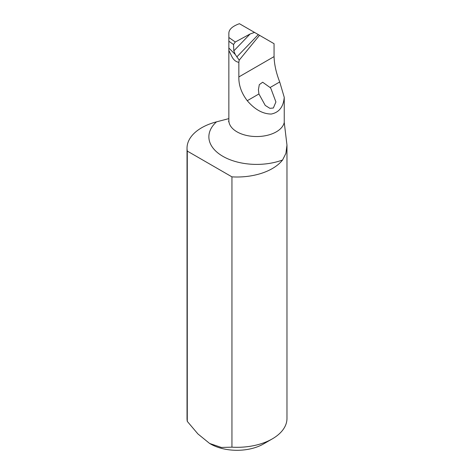 <?xml version="1.0" encoding="UTF-8"?>
<svg xmlns="http://www.w3.org/2000/svg" width="474" height="474" viewBox="0 0 474 474"><rect width="100%" height="100%" fill="white"/><g stroke="black" fill="none" stroke-linecap="round" stroke-linejoin="round"><path stroke-width="0.71" d="M187.283 421.38L187.283 151.082A49.971 28.849 180 0 1 187.029 148.161L187.029 418.459A49.971 28.849 0 0 0 187.283 421.38L197.901 433.917L209.615 443.451L221.358 447.45L231.946 447.166A49.971 28.849 0 0 0 272.337 438.859A49.971 28.849 0 0 0 286.971 418.459L286.971 145.097L285.905 153.363L282.581 159.987A49.971 28.849 180 0 1 231.946 176.861L231.946 447.166M272.337 438.859L263.503 443.96A37.482 21.638 180 0 1 210.497 443.96L209.615 443.451M235.24 54.457L233.812 50.89L233.534 44.52L228.859 41.232L228.859 48.01L235.24 54.457L239.204 60.151L238.849 62.337L238.849 76.942C238.641 85.142 241.444 93.064 247.256 100.701C254.769 109.506 262.762 113.956 271.235 114.05C279.091 112.462 283.428 106.887 284.246 97.324L284.246 122.44L286.971 145.097M270.524 41.659L274.061 43.697L274.061 56.613C274.304 64.511 276.188 72.96 279.707 81.966L284.246 97.324M270.085 87.524L262.661 82.227L259.308 84.662L258.419 89.669L258.923 93.965L265.239 105.412L269.884 108.333L273.35 108.025L275.915 101.963L270.897 88.496L270.085 87.524L279.707 81.966M239.204 60.151L259.521 35.307L258.3 34.596A1561.629 537.119 -50.2 0 1 236.816 56.916M274.061 43.697L259.521 35.307M228.859 41.232L228.859 33.044C229.066 29.281 232.592 26.171 239.423 23.7L258.3 34.596L254.508 32.41L250.082 34.004L235.288 42.008L233.534 44.52M187.029 148.161A49.971 28.849 180 0 1 216.511 121.848L228.859 118.618M231.946 176.861L187.283 151.082M238.849 62.337C235.987 61.857 233.718 60.044 232.029 56.904L228.859 50.434L228.859 48.01M258.923 93.965L247.256 100.701M274.061 56.613L238.849 76.942M282.581 159.987A47.785 27.587 180 0 1 222.863 156.319A47.785 27.587 180 0 1 216.511 121.848M228.859 50.434L228.859 120.491A27.794 16.051 0 0 0 254.965 136.512A27.794 16.051 0 0 0 284.246 122.44M228.859 37.493L235.288 42.008M233.812 50.89A1556.693 535.424 129.8 0 0 250.082 34.004M228.622 121.782L228.859 120.491M258.425 89.669L258.425 90.09"/></g></svg>
